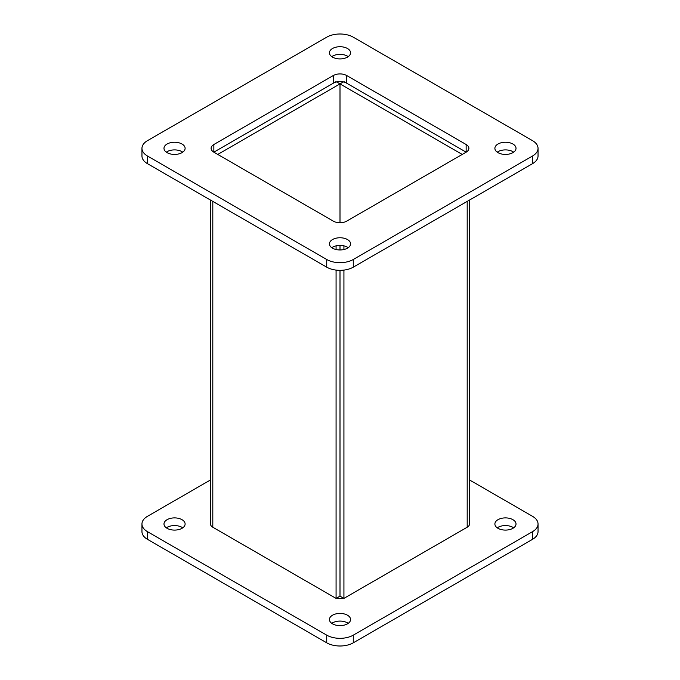 <?xml version="1.0" encoding="UTF-8"?>
<svg xmlns="http://www.w3.org/2000/svg" width="680" height="680" viewBox="0 0 680 680"><rect width="100%" height="100%" fill="white"/><g stroke="black" fill="none" stroke-linecap="round" stroke-linejoin="round"><path stroke-width="1.02" d="M469.514 200.056L469.514 524A7.905 4.564 180 0 1 467.194 527.221L343.927 598.391L340 596.122L340 270.343L340 596.122L336.073 598.391L212.806 527.221A7.905 4.564 180 0 1 210.486 524L210.486 200.056M340 245.429L340 249.959L340 245.429M336.073 245.871L336.073 249.518M336.073 270.104L336.073 598.391M336.073 81.609L213.851 152.167L213.851 144.508A9.393 5.423 0 0 0 211.106 148.342A9.393 5.423 0 0 0 213.851 152.167L333.361 83.172A9.393 5.423 180 0 1 346.638 83.172L346.638 75.505A9.393 5.423 0 0 0 333.361 75.505L333.361 83.172M336.651 81.94L340 83.878L340 222.759L340 83.878L462.213 154.436M217.787 154.436L343.349 81.94M336.651 598.06A9.393 5.423 0 0 0 343.349 598.06M333.361 596.827L213.851 527.833M466.148 527.833L346.638 596.827M469.514 479.944L532.542 516.332A18.776 10.846 180 0 1 538.042 524A18.776 10.846 180 0 1 532.542 531.658L353.277 635.154A18.776 10.846 180 0 1 326.723 635.154L147.458 531.658A18.776 10.846 180 0 1 141.958 524A18.776 10.846 180 0 1 147.458 516.332L210.486 479.944M141.958 524L141.958 531.658A18.776 10.846 0 0 0 147.458 539.325L326.723 642.821A18.776 10.846 0 0 0 353.277 642.821L532.542 539.325A18.776 10.846 0 0 0 538.042 531.658L538.042 524M513.672 527.833A10.566 6.095 0 0 0 497.233 527.833M182.767 527.833A10.566 6.095 0 0 0 166.328 527.833M348.219 623.356A10.566 6.095 0 0 0 331.78 623.356M497.981 528.309A10.566 6.095 180 0 1 494.887 524A10.566 6.095 180 0 1 505.452 517.896A10.566 6.095 180 0 1 516.018 524A10.566 6.095 180 0 1 509.498 529.626A10.566 6.095 180 0 1 497.981 528.309M167.076 528.309A10.566 6.095 180 0 1 163.982 524A10.566 6.095 180 0 1 174.547 517.896A10.566 6.095 180 0 1 185.113 524A10.566 6.095 180 0 1 178.594 529.626A10.566 6.095 180 0 1 167.076 528.309M332.528 623.832A10.566 6.095 180 0 1 329.434 619.523A10.566 6.095 180 0 1 340 613.419A10.566 6.095 180 0 1 350.565 619.523A10.566 6.095 180 0 1 344.046 625.149A10.566 6.095 180 0 1 332.528 623.832M346.638 75.505L466.148 144.508L466.148 152.167L346.638 83.172M213.851 144.508L333.361 75.505M213.851 152.167L333.361 221.17A9.393 5.423 0 0 0 346.638 221.17L466.148 152.167A9.393 5.423 0 0 0 468.894 148.342A9.393 5.423 0 0 0 466.148 144.508M326.723 37.179A18.776 10.846 180 0 1 353.277 37.179L532.542 140.675A18.776 10.846 180 0 1 538.042 148.342A18.776 10.846 180 0 1 532.542 156L353.277 259.497A18.776 10.846 180 0 1 326.723 259.497L147.458 156A18.776 10.846 180 0 1 141.958 148.342A18.776 10.846 180 0 1 147.458 140.675L326.723 37.179M141.958 148.342L141.958 156A18.776 10.846 0 0 0 147.458 163.668L326.723 267.163A18.776 10.846 0 0 0 353.277 267.163L532.542 163.668A18.776 10.846 0 0 0 538.042 156L538.042 148.342M513.672 152.167A10.566 6.095 0 0 0 497.233 152.167M348.219 56.644A10.566 6.095 0 0 0 331.78 56.644M182.767 152.167A10.566 6.095 0 0 0 166.328 152.167M348.219 247.69A10.566 6.095 0 0 0 331.78 247.69M497.981 152.651A10.566 6.095 180 0 1 494.887 148.342A10.566 6.095 180 0 1 505.452 142.239A10.566 6.095 180 0 1 516.018 148.342A10.566 6.095 180 0 1 509.498 153.969A10.566 6.095 180 0 1 497.981 152.651M332.528 57.128A10.566 6.095 180 0 1 329.434 52.819A10.566 6.095 180 0 1 340 46.716A10.566 6.095 180 0 1 350.565 52.819A10.566 6.095 180 0 1 344.046 58.446A10.566 6.095 180 0 1 332.528 57.128M167.076 152.651A10.566 6.095 180 0 1 163.982 148.342A10.566 6.095 180 0 1 174.547 142.239A10.566 6.095 180 0 1 185.113 148.342A10.566 6.095 180 0 1 178.594 153.969A10.566 6.095 180 0 1 167.076 152.651M332.528 248.175A10.566 6.095 180 0 1 329.434 243.865A10.566 6.095 180 0 1 340 237.762A10.566 6.095 180 0 1 350.565 243.865A10.566 6.095 180 0 1 344.046 249.492A10.566 6.095 180 0 1 332.528 248.175M343.927 598.391L343.927 270.104M343.927 249.518L343.927 245.871M466.148 152.167L343.927 81.609M212.806 201.399L212.806 527.221M147.458 539.325L147.458 531.658M326.723 635.154L326.723 642.821M353.277 642.821L353.277 635.154M532.542 531.658L532.542 539.325M147.458 163.668L147.458 156M326.723 259.497L326.723 267.163M353.277 267.163L353.277 259.497M532.542 156L532.542 163.668M467.194 527.221L467.194 201.399"/></g></svg>
